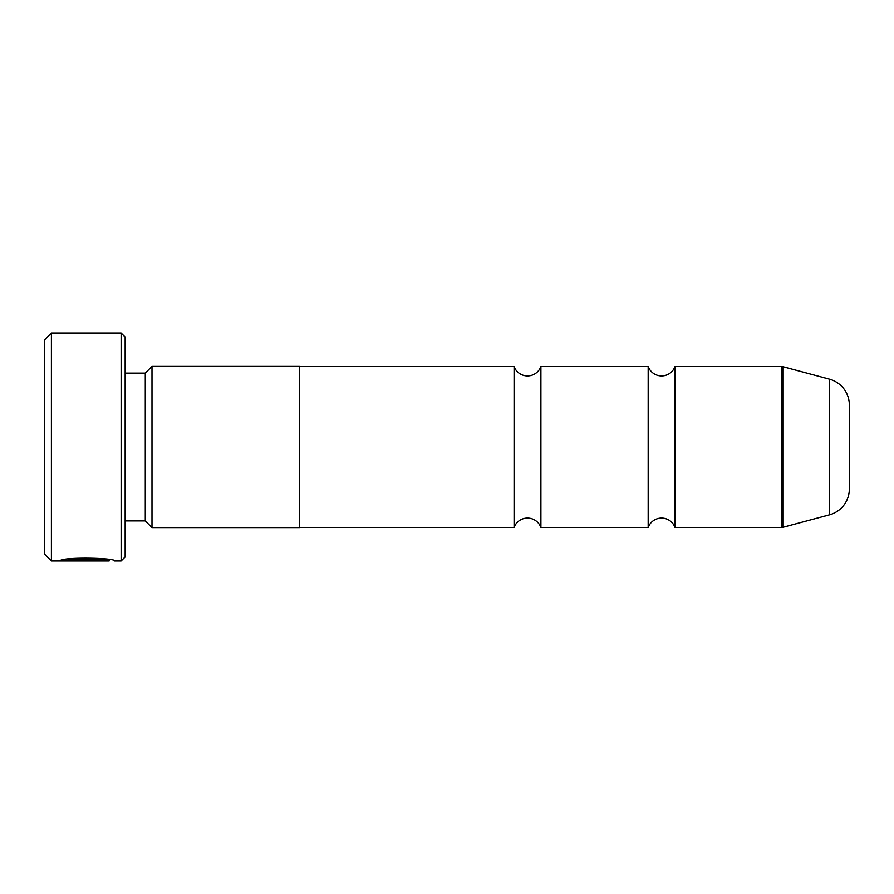 <?xml version="1.0" encoding="UTF-8"?>
<svg xmlns="http://www.w3.org/2000/svg" width="894" height="894" viewBox="0 0 894 894"><rect width="100%" height="100%" fill="white"/><g stroke="black" fill="none" stroke-linecap="round" stroke-linejoin="round"><path stroke-width="1.34" d="M675.004 527.46A14.27 14.27 0 0 0 648.184 527.46L648.184 366.54A14.27 14.27 0 0 0 675.004 366.54L781.769 366.54A4.023 4.023 0 0 1 782.809 366.674L782.809 527.326A4.023 4.023 0 0 1 781.769 527.46L675.004 527.46L675.004 366.54M648.184 527.46L540.904 527.46A14.27 14.27 0 0 0 514.084 527.46L514.084 366.54A14.27 14.27 0 0 0 540.904 366.54L648.184 366.54M109.146 559.8L109.146 560.996L51.405 560.996L44.7 554.291L44.7 339.709L51.405 333.004L51.405 560.996M121.137 560.996L121.137 333.004L125.16 337.027L125.16 556.973L121.137 560.996L114.644 560.996C116.343 557.834 61.44 556.761 59.82 560.963L98.161 560.963L66.782 560.694C74.224 557.498 110.465 559.767 109.146 560.996L109.146 560.996M121.137 333.004L51.405 333.004M145.286 520.889L145.286 373.111L151.991 366.406L151.991 527.594L145.286 520.889L125.16 520.889M145.286 373.111L125.16 373.111M782.809 527.326L829.464 514.821A26.82 26.82 0 0 0 849.3 490.538L849.3 403.462A26.82 26.82 0 0 0 829.464 379.179L782.809 366.674M540.904 527.46L540.904 366.54M151.991 527.594L299.501 527.594L299.501 366.406L151.991 366.406M514.084 366.54L299.501 366.54M514.084 527.46L299.501 527.46M66.782 559.622L66.122 559.622M66.782 559.499L66.782 560.694M781.769 527.46L781.769 366.54M829.464 514.821L829.464 379.179"/></g></svg>
